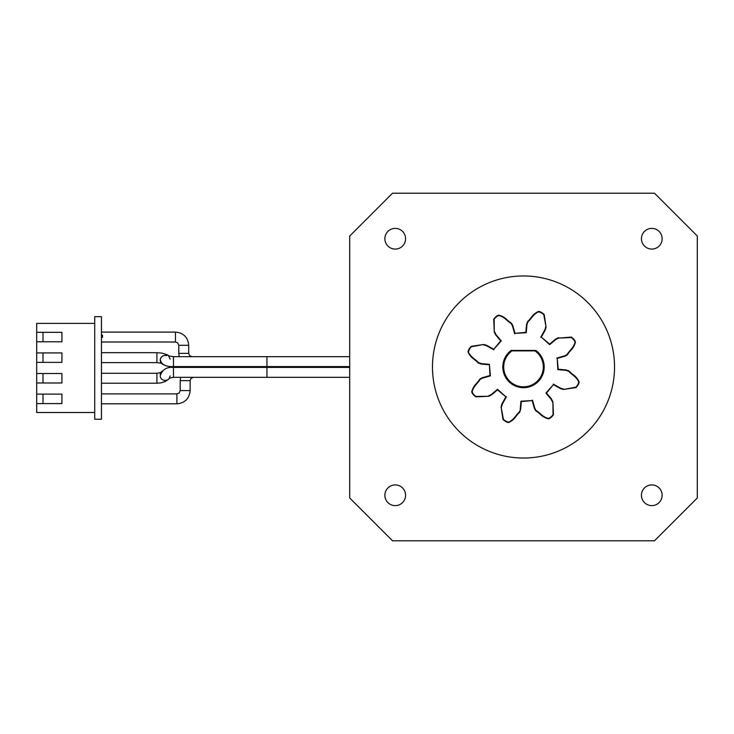 <?xml version="1.0" encoding="UTF-8"?>
<svg xmlns="http://www.w3.org/2000/svg" width="734" height="734" viewBox="0 0 734 734"><rect width="100%" height="100%" fill="white"/><g stroke="black" fill="none" stroke-linecap="round" stroke-linejoin="round"><path stroke-width="1.1" d="M169.618 377.964A4.964 4.487 0 0 1 164.04 380.295A4.964 4.487 0 0 1 160.223 375.936C162.104 369.707 166.517 366.862 173.463 367.413L266.956 367.413L266.956 377.34L349.714 377.34M173.463 367.413L173.463 377.34L266.956 377.34L266.956 367.413L349.714 367.413M170.15 359.082L168.627 355.962L173.463 356.66L266.956 356.66L266.956 366.587L349.714 366.587M173.463 356.66L173.463 366.587L266.956 366.587L266.956 356.66L349.714 356.66M654.499 193.207L392.516 193.207L349.714 236.009L349.714 497.991L392.516 540.793L654.499 540.793L697.3 497.991L697.3 236.009L654.499 193.207M662.132 495.276A10.34 10.34 0 0 0 646.608 486.312A10.34 10.34 0 0 0 646.608 504.23A10.34 10.34 0 0 0 662.132 495.276M662.132 238.724A10.34 10.34 0 0 0 646.608 229.77A10.34 10.34 0 0 0 646.608 247.688A10.34 10.34 0 0 0 662.132 238.724M405.581 495.276A10.34 10.34 0 0 0 390.057 486.312A10.34 10.34 0 0 0 390.057 504.23A10.34 10.34 0 0 0 405.581 495.276M405.581 238.724A10.34 10.34 0 0 0 390.057 229.77A10.34 10.34 0 0 0 390.057 247.688A10.34 10.34 0 0 0 405.581 238.724M535.013 350.88L512.002 350.88A19.8 19.8 0 0 0 508.754 380.212A19.8 19.8 0 0 0 538.261 380.212A19.8 19.8 0 0 0 535.013 350.88M488.67 396.296L491.587 394.846L497.514 389.864L505.873 396.81L501.873 404.021L501.093 406.92L502.974 419.444C505.414 421.61 507.35 422.619 508.781 422.472C515.497 419.197 515.516 415.728 519.617 412.398L520.663 409.306L521.333 401.59L532.159 400.599L534.425 408.517L535.774 410.856C540.444 413.389 541.105 416.811 548.326 418.811C549.757 418.701 551.473 417.352 553.464 414.765L552.895 401.893L553.032 414.783C551.298 416.912 549.656 418.132 548.124 418.435C541.976 416.517 540.435 413.04 536.086 410.535L535.792 410.847M489.367 364.321L490.431 375.863L482.21 378.212L480.027 379.469C477.513 383.818 474.045 385.368 472.127 391.516C472.43 393.048 473.65 394.69 475.779 396.424L488.661 396.277L475.797 396.855C473.21 394.864 471.861 393.149 471.751 391.717C473.751 384.497 477.164 383.827 479.706 379.175L482.036 377.808L489.973 375.542L489.367 364.321L481.339 363.624L478.421 362.642C475.173 358.853 471.494 357.972 468.503 352.302C468.521 350.733 469.411 348.898 471.182 346.787L483.633 344.494L471.118 346.365C468.953 348.806 467.943 350.742 468.09 352.173C471.366 358.88 474.834 358.908 478.164 363L481.256 364.055L488.963 364.725M494.276 332.043L494.138 319.162C495.872 317.033 497.505 315.813 499.047 315.51C505.194 317.427 506.744 320.905 511.084 323.41L511.378 323.088C506.726 320.556 506.065 317.134 498.845 315.125C497.413 315.244 495.698 316.593 493.707 319.18L494.276 332.043L495.716 334.97L500.698 340.897L493.762 349.265L486.541 345.255L483.642 344.475M527.553 321.547L527.911 321.813C531.7 318.556 532.581 314.877 538.261 311.886C539.829 311.904 541.664 312.794 543.766 314.565L546.059 327.025L544.197 314.501C541.756 312.335 539.82 311.326 538.389 311.473C531.673 314.748 531.655 318.217 527.553 321.547L526.507 324.639L525.838 332.355L515.011 333.355L512.745 325.437L511.396 323.079M558.51 337.649L555.583 339.108L549.656 344.081L541.297 337.145L545.298 329.933L546.078 327.025M558.583 338.09L571.373 337.089C573.96 339.08 575.309 340.796 575.419 342.237C573.419 349.448 570.006 350.118 567.465 354.77L567.143 354.476C569.657 350.127 573.126 348.577 575.043 342.439C574.74 340.897 573.52 339.255 571.391 337.521L558.583 338.09L555.821 339.475L549.665 344.641L541.297 337.145M569.015 370.927L565.923 369.899L558.207 369.23L557.207 358.403L565.134 356.137L567.474 354.779M568.749 371.294L569.006 370.945C572.346 375.037 575.805 375.056 579.089 381.772C579.236 383.203 578.227 385.139 576.062 387.58L563.538 389.451L575.997 387.148C577.759 385.047 578.649 383.212 578.667 381.643C575.676 375.973 571.997 375.092 568.749 371.294L565.831 370.321L557.812 369.624L557.207 358.403M552.913 401.893L551.454 398.975L546.472 393.048L553.418 384.68L560.629 388.681L563.538 389.47M519.617 412.398L519.259 412.141C515.461 415.389 514.589 419.068 508.91 422.059C507.341 422.041 505.506 421.151 503.405 419.38L501.111 406.92M520.663 409.306L519.259 412.141M488.596 395.855L491.349 394.479L497.514 389.295L505.873 396.81M501.542 406.902L502.276 404.186L506.432 396.699M520.232 409.223L520.938 401.186L532.159 400.599M536.086 410.535L534.829 408.343L532.471 400.131M552.463 401.966L551.096 399.213L545.913 393.048L553.418 384.68M563.519 389.011L560.785 388.277L553.317 384.13M567.143 354.476L564.96 355.733L556.739 358.091M545.628 327.043L544.894 329.768L540.738 337.245M527.911 321.813L526.929 324.722L526.241 332.75L515.011 333.355M511.084 323.41L512.341 325.602L514.699 333.814M494.707 331.979L496.083 334.732L501.258 340.897L493.762 349.265M483.651 344.925L486.385 345.668L493.863 349.824M546.472 393.048L545.913 393.048M549.656 344.081L549.665 344.641M500.698 340.897L501.258 340.897M497.514 389.864L497.514 389.295M490.431 375.863L489.973 375.542M535.921 350.448A20.69 20.69 0 0 1 538.811 380.918A20.69 20.69 0 0 1 508.203 380.918A20.69 20.69 0 0 1 511.093 350.448L535.921 350.448M432.473 367A91.034 91.034 0 0 1 569.024 288.159A91.034 91.034 0 0 1 569.024 445.841A91.034 91.034 0 0 1 432.473 367M94.714 412.517L36.7 412.517L36.7 403.581L61.922 403.581L61.922 394.121L36.7 394.121L36.7 382.983L61.922 382.983L61.922 373.523L36.7 373.523L36.7 362.385L61.922 362.385L61.922 352.926L36.7 352.926L36.7 341.787L61.922 341.787L61.922 332.328L36.7 332.328L36.7 323.391L94.714 323.391M101.439 316.666L101.439 419.242L94.714 419.242L94.714 316.666L101.439 316.666M43.003 341.787L43.003 332.328M36.7 373.523L36.7 382.983M36.7 352.926L36.7 362.385M36.7 332.328L36.7 341.787M36.7 394.121L36.7 403.581M43.003 362.385L43.003 352.926M43.003 382.983L43.003 373.523M43.003 403.581L43.003 394.121M101.439 335.108L102.494 335.108L102.494 337.392L101.439 337.392M102.494 336.576L101.439 336.576M176.885 393.892L176.885 403.819C184.931 403.039 189.344 398.626 190.124 390.589L180.197 390.589L179.261 392.883L176.885 393.892L101.439 393.892M162.37 371.009A4.964 4.487 0 0 0 160.223 374.698M161.113 372.487L156.911 373.285L101.439 373.285M169.068 356.128A4.964 4.725 180 0 0 166.71 354.586M166.71 355.687A4.964 4.725 180 0 0 160.223 360.192A4.964 4.725 180 0 0 164.077 364.798M166.306 354.476L162.04 353.127L156.911 352.687L101.439 352.687M175.463 332.089L175.463 342.016L177.784 342.962L178.775 345.31L188.693 345.292C187.922 337.282 183.509 332.869 175.463 332.089L101.439 332.089M180.197 390.589L180.197 380.643L190.124 380.643L191.079 378.331L193.437 377.34M156.911 373.285L156.911 383.221L161.003 382.864L165.48 381.423L168.013 379.625M156.911 352.687L156.911 362.614L161.755 363.312M188.702 345.31L188.702 353.366L178.775 353.366L179.188 356.66M180.197 380.643L180.61 377.34M190.124 390.589L190.124 380.643M176.885 403.819L101.439 403.819M170.15 375.936L169.26 378.148L173.463 377.34M156.911 383.221L101.439 383.221M160.223 359.082C160.939 364.394 165.352 366.89 173.463 366.587M156.911 362.614L101.439 362.614M188.702 353.366L189.638 355.651L192.014 356.66M178.775 345.31L178.775 353.366M175.463 342.016L101.439 342.016"/></g></svg>
